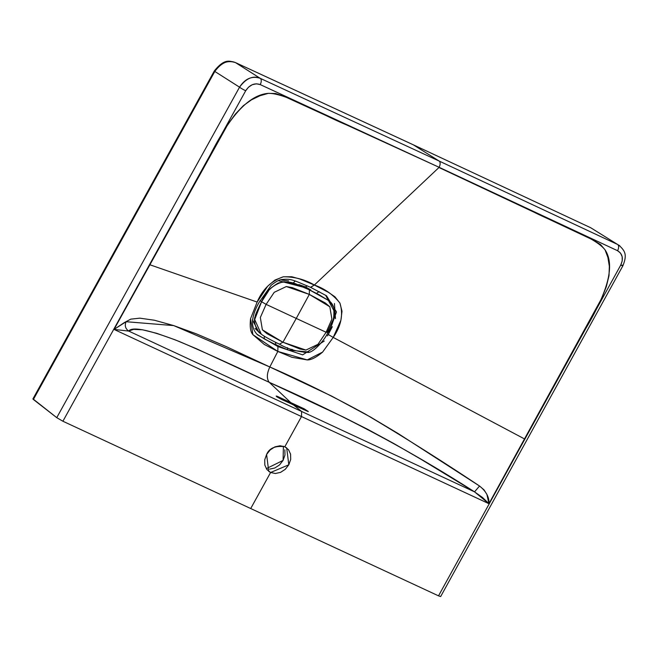 <?xml version="1.0" encoding="UTF-8"?>
<svg xmlns="http://www.w3.org/2000/svg" width="658" height="658" viewBox="0 0 658 658"><rect width="100%" height="100%" fill="white"/><g stroke="black" fill="none" stroke-linecap="round" stroke-linejoin="round"><path stroke-width="0.99" d="M277.618 396.486L277.059 396.955L281.961 399.628L308.273 411.579L304.465 408.98L290.721 402.573L269.254 382.331L196.569 348.806L175.118 339.824L156.719 333.318L142.547 329.79L133.59 329.37L128.697 331.073L301.619 411.464L293.682 405.073L276.631 396.626L276.187 396.042L277.084 396.248L290.721 402.573L277.618 396.486L277.273 397.103L277.618 396.486L276.171 396.067M619.828 245.845L617.599 244.472A5.067 2.838 115.2 0 1 617.566 250.714L439.092 167.288L617.566 250.714C622.583 253.832 623.644 258.627 620.733 265.108L438.516 595.844L250.714 508.535L438.516 595.844L620.733 265.108L622.229 260.856L622.147 256.645L620.51 253.083L617.566 250.714A5.067 2.838 -64.8 0 0 617.599 244.472L590.761 227.767L617.599 244.472L439.116 161.037L413.323 144.826L235.49 62.609L260.223 78.327L439.116 161.037L260.223 78.327L235.49 62.609C228.359 59.574 221.466 62.526 214.804 71.451L33.377 399.48L56.752 417.666L239.545 87.177L214.804 71.451L239.545 87.177C246.191 78.244 253.083 75.292 260.223 78.327C252.047 75.637 245.154 78.582 239.545 87.177A5.067 0.51 29 0 0 245.697 90.755L62.905 421.235L250.714 508.535L270.603 472.502L266.893 469.549L264.837 465.083L264.73 459.786L266.605 454.464L270.175 449.932L274.88 446.881L280.028 445.762L284.815 446.757L301.487 416.555L114.048 329.419L116.03 325.768L227.907 124.288L235.358 114.081L243.386 105.65L251.446 99.852L260 95.731L268.341 93.346L275.62 93.526L284.256 96.397L439.092 167.288L260.214 84.586L256.39 83.805L252.294 84.701L248.551 87.136L245.697 90.755C249.67 84.767 254.506 82.711 260.214 84.586A5.067 2.838 -65.3 0 0 260.223 78.327A5.067 2.838 114.7 0 1 260.214 84.586L439.092 167.288A5.067 2.838 -65.1 0 0 439.116 161.037L413.323 144.826A4.219 2.369 -65.1 0 0 413.166 144.744A4.219 2.369 114.9 0 1 413.323 144.826L590.761 227.767L617.599 244.472L439.116 161.037A5.067 2.838 114.9 0 1 439.092 167.288L349.184 125.974C321.918 115.183 286.617 93.107 268.341 93.346C244.768 95.254 224.962 125.143 207.739 159.886L149.753 264.722L257.146 302.063L267.699 286.189L274.962 280.053L283.359 276.788L291.798 276.747L299.571 278.926L314.351 285.021L438.968 167.502L592.965 239.915L600.598 244.611L605.064 249.884L607.902 257.467L609.341 266.227L609.012 275.628L606.355 286.551L601.799 298.107L488.927 503.691L301.487 416.555L301.619 411.464L128.697 331.073L114.056 329.419L124.255 322.634L130.778 319.146L139.825 318.159L154.474 320.249L173.728 325.595L196.281 333.82L226.706 346.807L269.821 366.975L277.816 351.43L264.286 344.447L252.878 334.642C250.443 331.879 249.678 326.549 250.583 318.628L257.146 302.063L149.753 264.722L114.048 329.419L301.487 416.555L301.619 411.464L474.541 491.855L482.544 497.522L488.927 503.691L301.487 416.555L284.815 446.757L288.525 449.71L290.589 454.176L290.688 459.473L288.813 464.795L285.251 469.327L280.538 472.378L275.389 473.497L270.603 472.502L250.714 508.535L62.905 421.235L56.752 417.666L33.015 398.913M256.793 334.083L264.845 339.224L275.99 344.784L277.931 346.569L257.549 334.815C250.41 327.709 250.879 316.967 258.956 302.59L271.162 285.292C275.891 281.534 279.502 279.609 281.986 279.518C291.543 278.548 293.123 280.111 310.666 287.381L314.351 285.021C304.991 279.502 294.669 276.763 283.359 276.788C271.343 280.851 262.6 289.273 257.146 302.063L250.583 318.628L252.878 334.642L277.816 351.43L277.931 346.569L277.816 351.43L291.93 357.302L307.245 359.918C311.086 360.074 316.202 357.467 322.593 352.104L333.211 337.422L524.648 439.009L488.927 503.691L486.936 494.503L484.074 489.914L479.542 486.023L398.09 433.507L370.775 417.197L331.747 396.141L269.821 366.975L173.728 325.595L126.097 321.713C124.494 325.537 125.357 328.655 128.697 331.073C132.25 326.36 149.078 329.814 179.19 341.444C206.9 353.313 236.913 366.95 269.254 382.331C266.556 378.769 266.745 373.654 269.821 366.975L277.816 351.43L307.245 359.918L322.593 352.104L333.211 337.422L340.918 320.224L342.012 311.226L339.915 303.075L334.955 296.816L328.449 292.349L314.351 285.021L438.968 167.502L528.571 209.367C554.184 223.161 594.462 236.222 605.064 249.884C617.336 268.448 602.786 300.788 582.453 334.083L524.648 439.009L333.211 337.422L328.276 334.511L332.339 326.689M114.056 329.419L128.697 331.073C125.357 328.655 124.494 325.537 126.097 321.713L114.04 329.411M56.752 417.666L62.905 421.235L245.697 90.755A5.067 0.51 -151 0 1 239.545 87.177L56.752 417.666M235.49 62.609A4.219 2.361 -65.3 0 0 235.325 62.518A4.219 2.361 114.7 0 1 235.49 62.609L413.323 144.826L590.761 227.767A4.219 2.369 -64.8 0 0 590.604 227.684A4.219 2.369 115.2 0 1 590.761 227.767L413.175 144.744L235.342 62.526C229.971 61.433 225.102 57.616 214.327 70.924A4.219 0.428 29 0 0 214.804 71.451C220.405 62.872 227.298 59.927 235.49 62.609M32.9 398.945L33.377 399.48L214.804 71.451A4.219 0.428 -151 0 1 214.335 70.924L32.9 398.945M310.518 287.299L314.351 285.021C324.731 288.681 333.252 294.702 339.915 303.075C343.451 314.376 341.222 325.825 333.211 337.422L328.276 334.511L327.47 335.893M304.728 287.604L305.518 286.921L298.814 284.569L305.518 286.921L304.728 287.604M307.196 285.827L305.518 286.921L307.196 285.827M293.698 282.595A4.219 2.336 110.8 0 1 295.352 281.114A4.219 2.336 -69.2 0 0 293.698 282.595M308.75 352.03L288.163 350.064L275.99 344.784L275.365 342.226L275.99 344.784L264.845 339.224A4.219 2.385 119.1 0 1 264.401 336.254A4.219 2.385 -60.9 0 0 264.845 339.224M308.174 411.414L303.848 408.676L303.354 409.572L303.848 408.676L290.721 402.573L269.254 382.331L342.867 416.818L367.88 429.444L393.945 443.599L420.618 459.054L474.541 491.855L301.619 411.464L293.682 405.073L308.265 411.62M622.197 265.067A5.067 0.518 -151.2 0 1 622.879 265.799A5.067 0.518 -151.2 0 1 620.733 265.108A5.067 0.518 28.8 0 0 622.879 265.799L440.663 596.543L438.516 595.844L440.679 596.51M308.742 352.03L288.163 350.064L275.99 344.784L277.931 346.569L302.688 354.868L324.262 341.017M335.457 318.628L334.437 303.502M325.751 295.319L334.568 311.892L325.62 295.245M269.665 469.121L274.805 468.002L279.518 464.943L283.08 460.411L284.955 455.089L284.856 449.801M269.254 382.331C266.556 378.769 266.745 373.654 269.821 366.975C300.533 380.316 332.397 396.042 365.412 414.145C403.979 437.019 442.028 460.978 479.542 486.023L474.541 491.855C400.146 444.191 334.025 411.036 269.254 382.331M479.542 486.023C486.221 491.378 489.346 497.267 488.935 503.699L474.541 491.855L479.542 486.023M618.783 245.113L619.754 245.788M310.708 287.398L326.516 295.787L336.468 311.974L328.276 334.511M310.823 289.939L305.518 286.921M319.541 291.823A4.219 2.385 -60.9 0 0 317.008 293.139A4.219 2.385 119.1 0 1 319.541 291.823M288.163 350.064A4.219 2.336 110.8 0 1 287.456 347.687A4.219 2.336 -69.2 0 0 288.163 350.064M270.603 472.502L268.735 471.375L266.605 454.464C269.336 448.09 275.406 445.515 284.815 446.757L286.682 447.884L288.813 464.795L270.603 472.502M266.276 468.652L283.08 460.411L283.417 446.223M261.44 334.289L257.188 330.086C254.342 323.736 253.708 319.122 255.304 316.235C254.942 315.692 257.039 310.864 261.588 301.742L266.12 304.366L274.238 292.308L286.312 286.543L309.326 294.414L309.392 289.865C301.512 285.572 293.016 282.858 283.886 281.731C273.72 284.075 266.293 290.746 261.588 301.742L260.058 300.574L261.588 301.742L268.513 290.959C268.785 289.561 272.009 286.913 278.186 283.039C285.959 281.073 293.09 281.945 299.579 285.662L309.392 289.865L307.253 288.22L278.285 280.645M267.609 338.097L266.704 337.587M252.458 319.87L258.964 332.405L261.103 334.042M328.153 300.319L318.883 294.636L309.392 289.865L309.326 294.414L296.256 318.423L326.113 332.257L331.895 319.114L329.831 306.776L309.326 294.414L325.249 302.927L329.831 306.776L331.895 319.114L326.113 332.257L296.256 318.423L282.932 342.226L305.921 350.081L317.987 344.315L326.113 332.257L327.199 332.249L326.113 332.257L317.987 344.315L305.921 350.081L299.834 348.97L282.932 342.226L296.256 318.423L266.12 304.366L296.256 318.423L309.326 294.414L292.407 287.661L286.312 286.543L274.238 292.308L266.12 304.366L260.329 317.51L262.402 329.855L266.992 333.705L282.932 342.226L279.428 344.15L282.932 342.226L262.402 329.855L260.329 317.51L266.12 304.366L261.588 301.742L254.695 319.541L261.3 334.19C264.508 336.583 270.627 339.947 279.658 344.29C287.85 349.044 297.021 351.726 307.154 352.334C312.92 354.053 326.105 338.039 327.676 332.759L327.199 332.249L332.578 320.742C333.655 319.714 334.067 315.766 333.828 308.906M281.747 280.102L288.582 280.908M259.811 333.03L255.057 328.449M327.676 332.759C334.725 322.272 338.13 305.674 327.906 300.122L309.392 289.865L327.7 299.966M303.733 352.293L304.909 352.269M291.724 349.308L292.695 349.669M622.887 265.791C627.197 254.975 625.462 251.15 618.742 245.089M326.516 295.787L310.658 287.381"/></g></svg>
